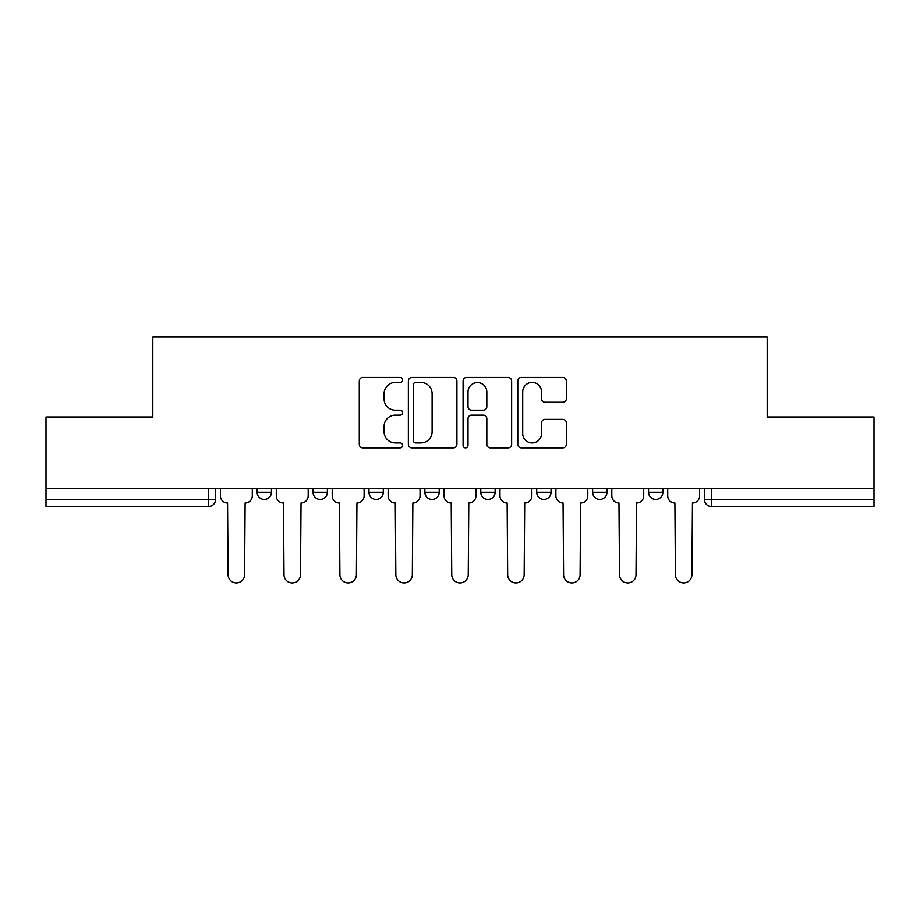 <?xml version="1.0" encoding="UTF-8"?>
<svg xmlns="http://www.w3.org/2000/svg" width="920" height="920" viewBox="0 0 920 920"><rect width="100%" height="100%" fill="white"/><g stroke="black" fill="none" stroke-linecap="round" stroke-linejoin="round"><path stroke-width="1.38" d="M402.649 379.96A2.461 2.461 0 0 0 400.188 377.499L362.802 377.499A3.519 3.519 0 0 0 359.283 381.018L359.283 444.348A3.519 3.519 0 0 0 362.802 447.867L400.188 447.867A2.461 2.461 0 0 0 402.649 445.406A2.461 2.461 0 0 0 400.188 442.945L395.347 442.945A11.258 11.258 0 0 1 384.088 431.687L384.088 426.409A11.258 11.258 0 0 1 395.347 415.15L400.188 415.15A2.461 2.461 0 0 0 402.649 412.689A2.461 2.461 0 0 0 400.188 410.228L395.347 410.228A11.258 11.258 0 0 1 384.088 398.969L384.088 393.691A11.258 11.258 0 0 1 395.347 382.433L400.188 382.433A2.461 2.461 0 0 0 402.649 379.96M592.618 488.313L592.618 492.257L606.958 492.257A7.165 7.165 0 0 1 599.794 499.433A7.165 7.165 0 0 1 592.618 492.257L592.618 488.313M536.705 488.313L536.705 492.257L551.045 492.257A7.165 7.165 0 0 1 543.881 499.433A7.165 7.165 0 0 1 536.705 492.257L536.705 488.313M424.867 488.313L424.867 492.257L439.208 492.257A7.165 7.165 0 0 1 432.043 499.433A7.165 7.165 0 0 1 424.867 492.257L424.867 488.313M562.822 402.304A3.519 3.519 0 0 0 566.341 398.785L566.341 381.018A3.519 3.519 0 0 0 562.822 377.499L521.306 377.499A3.519 3.519 0 0 0 517.787 381.018L517.787 444.348A3.519 3.519 0 0 0 521.306 447.867L562.822 447.867A3.519 3.519 0 0 0 566.341 444.348L566.341 422.889A3.519 3.519 0 0 0 562.822 419.37L545.054 419.37A3.519 3.519 0 0 0 541.535 422.889L541.535 433.527A9.407 9.407 0 0 1 532.128 442.945A9.407 9.407 0 0 1 522.709 433.527L522.709 391.839A9.407 9.407 0 0 1 532.128 382.433A9.407 9.407 0 0 1 541.535 391.839L541.535 398.785A3.519 3.519 0 0 0 545.054 402.304L562.822 402.304M46 488.313L46 416.99L152.812 416.99L152.812 337.053L767.188 337.053L767.188 416.99L874 416.99L874 488.313L46 488.313L46 499.433L215.544 499.433L215.544 488.313L215.544 499.433A7.165 7.165 0 0 1 208.368 506.598L46 506.598L46 499.433M456.918 381.018A3.519 3.519 0 0 0 453.399 377.499L411.884 377.499A3.519 3.519 0 0 0 408.365 381.018L408.365 444.348A3.519 3.519 0 0 0 411.884 447.867L453.399 447.867A3.519 3.519 0 0 0 456.918 444.348L456.918 381.018M466.601 377.499L508.116 377.499A3.519 3.519 0 0 1 511.635 381.018L511.635 444.348A3.519 3.519 0 0 1 508.116 447.867L490.348 447.867A3.519 3.519 0 0 1 486.829 444.348L486.829 418.669A3.519 3.519 0 0 0 483.31 415.15L471.523 415.15A3.519 3.519 0 0 0 468.004 418.669L468.004 445.406A2.461 2.461 0 0 1 465.543 447.867A2.461 2.461 0 0 1 463.082 445.406L463.082 381.018A3.519 3.519 0 0 1 466.601 377.499M704.456 488.313L704.456 499.433L874 499.433L874 506.598L711.631 506.598A7.165 7.165 0 0 1 704.456 499.433L704.456 488.313M874 488.313L874 499.433M662.883 488.313L662.883 492.257A7.165 7.165 0 0 1 655.707 499.433A7.165 7.165 0 0 1 648.543 492.257L662.883 492.257L662.883 488.313M648.543 488.313L648.543 492.257M606.958 488.313L606.958 492.257L606.958 488.313M551.045 492.257L551.045 488.313L551.045 492.257A7.165 7.165 0 0 1 543.881 499.433M495.132 488.313L495.132 492.257A7.165 7.165 0 0 1 487.956 499.433A7.165 7.165 0 0 1 480.792 492.257A7.165 7.165 0 0 0 487.956 499.433A7.165 7.165 0 0 0 495.132 492.257L495.132 488.313M480.792 488.313L480.792 492.257L495.132 492.257M439.208 488.313L439.208 492.257M383.295 488.313L383.295 492.257A7.165 7.165 0 0 1 376.119 499.433A7.165 7.165 0 0 1 368.954 492.257A7.165 7.165 0 0 0 376.119 499.433A7.165 7.165 0 0 0 383.295 492.257L368.954 492.257L368.954 488.313M313.041 488.313L313.041 492.257L327.382 492.257L327.382 488.313L327.382 492.257A7.165 7.165 0 0 1 320.206 499.433A7.165 7.165 0 0 1 313.041 492.257A7.165 7.165 0 0 0 320.206 499.433M271.457 488.313L271.457 492.257A7.165 7.165 0 0 1 264.293 499.433A7.165 7.165 0 0 1 257.117 492.257L271.457 492.257L271.457 488.313M257.117 488.313L257.117 492.257M415.759 382.433A2.461 2.461 0 0 0 413.298 384.893L413.298 440.484A2.461 2.461 0 0 0 415.759 442.945L420.854 442.945A11.258 11.258 0 0 0 432.112 431.687L432.112 393.691A11.258 11.258 0 0 0 420.854 382.433L415.759 382.433M486.829 392.012A9.407 9.407 0 0 0 477.411 382.605A9.407 9.407 0 0 0 468.004 392.012L468.004 406.709A3.519 3.519 0 0 0 471.523 410.228L483.31 410.228A3.519 3.519 0 0 0 486.829 406.709L486.829 392.012M220.386 495.845L220.386 488.313L220.386 495.845A7.165 7.165 48.4 0 0 227.55 503.01L228.091 574.701A8.245 8.245 48.4 0 0 236.336 582.947A8.245 8.245 48.4 0 0 244.582 574.701L245.111 503.01A7.165 7.165 48.4 0 0 252.287 495.845L252.287 488.313M227.55 503.01L228.091 574.701M244.582 574.701L245.111 503.01M276.299 495.845L276.299 488.313L276.299 495.845A7.165 7.165 48.4 0 0 283.464 503.01L284.004 574.701A8.245 8.245 48.4 0 0 292.249 582.947A8.245 8.245 48.4 0 0 300.495 574.701L301.035 503.01A7.165 7.165 48.4 0 0 308.2 495.845L308.2 488.313M332.212 495.845L332.212 488.313L332.212 495.845A7.165 7.165 48.4 0 0 339.388 503.01L339.917 574.701A8.245 8.245 48.4 0 0 348.162 582.947A8.245 8.245 48.4 0 0 356.408 574.701L356.948 503.01A7.165 7.165 48.4 0 0 364.113 495.845L364.113 488.313M283.464 503.01L284.004 574.701M300.495 574.701L301.035 503.01M339.388 503.01L339.917 574.701M356.408 574.701L356.948 503.01M388.136 495.845L388.136 488.313L388.136 495.845A7.165 7.165 48.4 0 0 395.301 503.01L395.841 574.701A8.245 8.245 48.4 0 0 404.087 582.947A8.245 8.245 48.4 0 0 412.332 574.701L412.861 503.01A7.165 7.165 48.4 0 0 420.037 495.845L420.037 488.313M444.049 495.845L444.049 488.313L444.049 495.845A7.165 7.165 48.4 0 0 451.214 503.01L451.754 574.701A8.245 8.245 48.4 0 0 460 582.947A8.245 8.245 48.4 0 0 468.245 574.701L468.786 503.01A7.165 7.165 48.4 0 0 475.95 495.845L475.95 488.313M499.962 495.845L499.962 488.313L499.962 495.845A7.165 7.165 48.4 0 0 507.138 503.01L507.667 574.701A8.245 8.245 48.4 0 0 515.913 582.947A8.245 8.245 48.4 0 0 524.159 574.701L524.699 503.01A7.165 7.165 48.4 0 0 531.863 495.845L531.863 488.313M395.301 503.01L395.841 574.701M412.332 574.701L412.861 503.01M451.214 503.01L451.754 574.701M468.245 574.701L468.786 503.01M507.138 503.01L507.667 574.701M524.159 574.701L524.699 503.01M555.887 495.845L555.887 488.313L555.887 495.845A7.165 7.165 48.4 0 0 563.051 503.01L563.592 574.701A8.245 8.245 48.4 0 0 571.837 582.947A8.245 8.245 48.4 0 0 580.083 574.701L580.612 503.01A7.165 7.165 48.4 0 0 587.788 495.845L587.788 488.313M563.051 503.01L563.592 574.701M580.083 574.701L580.612 503.01M611.8 495.845L611.8 488.313L611.8 495.845A7.165 7.165 48.4 0 0 618.964 503.01L619.505 574.701A8.245 8.245 48.4 0 0 627.75 582.947A8.245 8.245 48.4 0 0 635.996 574.701L636.536 503.01A7.165 7.165 48.4 0 0 643.701 495.845L643.701 488.313M618.964 503.01L619.505 574.701M635.996 574.701L636.536 503.01M667.713 495.845L667.713 488.313L667.713 495.845A7.165 7.165 48.4 0 0 674.889 503.01L675.418 574.701A8.245 8.245 48.4 0 0 683.663 582.947A8.245 8.245 48.4 0 0 691.909 574.701L692.449 503.01A7.165 7.165 48.4 0 0 699.614 495.845L699.614 488.313M674.889 503.01L675.418 574.701M691.909 574.701L692.449 503.01M208.368 488.313L208.368 506.598M711.631 488.313L711.631 506.598"/></g></svg>
